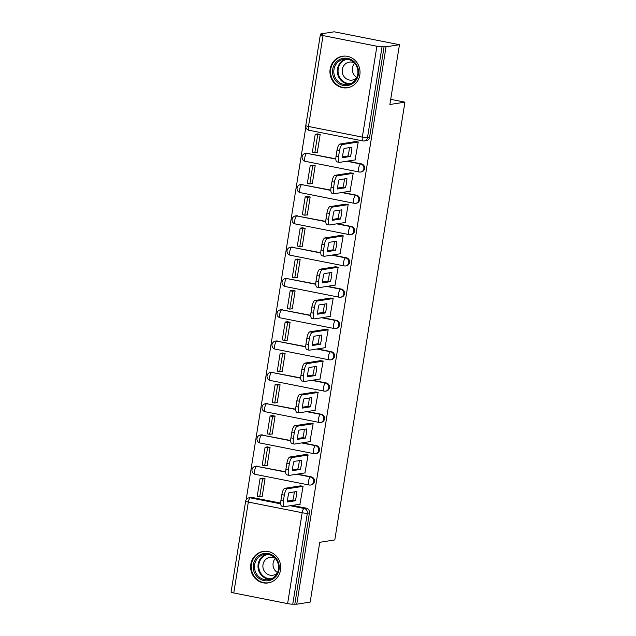 <?xml version="1.0" encoding="UTF-8"?>
<svg xmlns="http://www.w3.org/2000/svg" width="636" height="636" viewBox="0 0 636 636"><rect width="100%" height="100%" fill="white"/><g stroke="black" fill="none" stroke-linecap="round" stroke-linejoin="round"><path stroke-width="0.95" d="M335.84 158.809L306.814 153.332A4.086 1.288 101.2 0 0 304.819 157.561A4.086 1.288 101.2 0 0 305.375 161.353L359.221 172.014A4.086 4.086 0 0 0 360.652 172.038L361.399 171.919A4.086 3.856 -98.9 0 0 361.399 163.873L360.66 163.985A4.086 3.856 81.1 0 1 360.652 172.038A4.086 3.856 81.1 0 1 359.372 172.014A4.086 1.288 -78.8 0 1 359.221 172.014A4.086 1.288 -78.8 0 1 358.672 168.214A4.086 1.288 101.2 0 1 360.66 163.985L346.755 161.234M330.823 190.116L301.798 184.631A4.086 1.288 101.2 0 0 299.81 188.86A4.086 1.288 101.2 0 0 300.359 192.66L354.212 203.313A4.086 4.086 0 0 0 355.643 203.337L356.383 203.226A4.086 3.856 -98.9 0 0 356.391 195.173L355.651 195.284A4.086 3.856 81.1 0 1 355.643 203.337A4.086 3.856 81.1 0 1 354.363 203.313A4.086 1.288 -78.8 0 1 354.212 203.313A4.086 1.288 -78.8 0 1 353.656 199.513A4.086 1.288 101.2 0 1 355.651 195.284L341.747 192.533M325.807 221.415L296.789 215.93A4.086 1.288 101.2 0 0 294.794 220.159A4.086 1.288 101.2 0 0 295.35 223.959L349.196 234.612A4.086 4.086 0 0 0 350.627 234.636L351.366 234.525A4.086 3.856 -98.9 0 0 351.374 226.472L350.635 226.591A4.086 3.856 81.1 0 1 350.627 234.636A4.086 3.856 81.1 0 1 349.347 234.612A4.086 1.288 -78.8 0 1 349.196 234.612A4.086 1.288 -78.8 0 1 348.639 230.812A4.086 1.288 101.2 0 1 350.635 226.591L336.73 223.84M320.798 252.715L291.773 247.229A4.086 1.288 101.2 0 0 289.778 251.459A4.086 1.288 101.2 0 0 290.334 255.259L344.187 265.912A4.086 4.086 0 0 0 345.61 265.935L346.358 265.824A4.086 3.856 -98.9 0 0 346.366 257.771L345.618 257.89A4.086 3.856 81.1 0 1 345.61 265.935A4.086 3.856 81.1 0 1 344.338 265.912A4.086 1.288 -78.8 0 1 344.187 265.912A4.086 1.288 -78.8 0 1 343.631 262.111A4.086 1.288 101.2 0 1 345.618 257.89L331.714 255.139M315.782 284.014L286.757 278.536A4.086 1.288 101.2 0 0 284.769 282.758A4.086 1.288 101.2 0 0 285.325 286.558L339.171 297.211A4.086 4.086 0 0 0 340.602 297.235L341.341 297.123A4.086 3.856 -98.9 0 0 341.349 289.07L340.61 289.189A4.086 3.856 81.1 0 1 340.602 297.235A4.086 3.856 81.1 0 1 339.322 297.211A4.086 1.288 -78.8 0 1 339.171 297.211A4.086 1.288 -78.8 0 1 338.614 293.411A4.086 1.288 101.2 0 1 340.61 289.189L326.705 286.439M310.765 315.313L281.748 309.835A4.086 1.288 101.2 0 0 279.753 314.057A4.086 1.288 101.2 0 0 280.309 317.857L334.154 328.51A4.086 4.086 0 0 0 335.585 328.542L336.325 328.422A4.086 3.856 -98.9 0 0 336.333 320.369L335.593 320.488A4.086 3.856 81.1 0 1 335.585 328.542A4.086 3.856 81.1 0 1 334.305 328.51A4.086 1.288 -78.8 0 1 334.154 328.51A4.086 1.288 -78.8 0 1 333.606 324.71A4.086 1.288 101.2 0 1 335.593 320.488L321.689 317.738M305.757 346.612L276.732 341.135A4.086 1.288 101.2 0 0 274.744 345.356A4.086 1.288 101.2 0 0 275.293 349.156L329.146 359.809A4.086 4.086 0 0 0 330.577 359.841L331.316 359.722A4.086 3.856 -98.9 0 0 331.324 351.668L330.577 351.788A4.086 3.856 81.1 0 1 330.577 359.841A4.086 3.856 81.1 0 1 329.297 359.809A4.086 1.288 -78.8 0 1 329.146 359.809A4.086 1.288 -78.8 0 1 328.589 356.009A4.086 1.288 101.2 0 1 330.577 351.788L316.68 349.037M300.741 377.911L271.715 372.434A4.086 1.288 101.2 0 0 269.728 376.655A4.086 1.288 101.2 0 0 270.284 380.455L324.129 391.108A4.086 4.086 0 0 0 325.56 391.14L326.3 391.021A4.086 3.856 -98.9 0 0 326.308 382.967L325.568 383.087A4.086 3.856 81.1 0 1 325.56 391.14A4.086 3.856 81.1 0 1 324.281 391.108A4.086 1.288 -78.8 0 1 324.129 391.108A4.086 1.288 -78.8 0 1 323.573 387.308A4.086 1.288 101.2 0 1 325.568 383.087L311.664 380.336M295.732 409.21L266.707 403.733A4.086 1.288 101.2 0 0 264.711 407.954A4.086 1.288 101.2 0 0 265.268 411.754L319.121 422.407A4.086 4.086 0 0 0 320.544 422.439L321.291 422.32A4.086 3.856 -98.9 0 0 321.299 414.267L320.552 414.386A4.086 3.856 81.1 0 1 320.544 422.439A4.086 3.856 81.1 0 1 319.272 422.407A4.086 1.288 -78.8 0 1 319.121 422.407A4.086 1.288 -78.8 0 1 318.564 418.607A4.086 1.288 101.2 0 1 320.552 414.386L306.647 411.635M290.716 440.51L261.69 435.032A4.086 1.288 101.2 0 0 259.703 439.253A4.086 1.288 101.2 0 0 260.259 443.053L314.105 453.707A4.086 4.086 0 0 0 315.536 453.738L316.275 453.619A4.086 3.856 -98.9 0 0 316.283 445.566L315.543 445.685A4.086 3.856 81.1 0 1 315.536 453.738A4.086 3.856 81.1 0 1 314.256 453.714A4.086 1.288 -78.8 0 1 314.105 453.707A4.086 1.288 -78.8 0 1 313.548 449.906A4.086 1.288 101.2 0 1 315.543 445.685L301.639 442.934M285.699 471.809L256.682 466.331A4.086 1.288 101.2 0 0 254.686 470.553A4.086 1.288 101.2 0 0 255.243 474.353L309.088 485.006A4.086 4.086 0 0 0 310.519 485.037L311.258 484.918A4.086 3.856 -98.9 0 0 311.266 476.865L310.527 476.984A4.086 3.856 81.1 0 1 310.519 485.037A4.086 3.856 81.1 0 1 309.239 485.014A4.086 1.288 -78.8 0 1 309.088 485.006A4.086 1.288 -78.8 0 1 308.532 481.214A4.086 1.288 101.2 0 1 310.527 476.984L296.622 474.233M250.83 564.251A15.948 15.025 -98.9 0 0 268.154 582.934A15.948 15.025 -98.9 0 0 280.516 570.118A15.948 15.025 -98.9 0 0 263.193 551.436A15.948 15.025 -98.9 0 0 250.83 564.251M330.148 69.07A15.948 15.025 -98.9 0 0 347.463 87.76A15.948 15.025 -98.9 0 0 359.825 74.945A15.948 15.025 -98.9 0 0 342.51 56.254A15.948 15.025 -98.9 0 0 330.148 69.07M399.464 44.711L389.884 104.503L404.925 102.142L334.798 539.932L319.757 542.301L310.185 602.085L296.766 604.2L386.036 46.825L399.464 44.711L334.194 31.8L320.775 33.915L320.663 34.606M305.844 127.136L246.156 499.769M320.775 33.915L322.675 34.288L320.584 34.614A4.086 0.445 9.1 0 0 320.353 34.726A4.086 0.445 9.1 0 0 323.04 35.584L376.894 46.237A4.086 0.445 9.1 0 0 382.045 46.778L367.489 137.662A4.086 3.856 81.1 0 1 363.037 140.93A4.086 1.288 101.2 0 1 362.886 140.922A4.086 4.086 0 0 0 364.317 140.954L366.408 140.62A4.086 3.856 81.1 0 0 369.58 137.336L367.489 137.662A4.086 0.445 9.1 0 1 362.337 137.122L376.894 46.237M386.036 46.825L382.045 46.778M252.405 497.511L250.314 497.845A4.086 3.856 81.1 0 0 249.042 497.813L251.133 497.487A4.086 3.856 81.1 0 1 252.405 497.511L280.691 503.108M292.353 505.413L306.258 508.172L304.167 508.498A4.086 3.856 81.1 0 1 307.331 513.26L292.767 604.152A4.086 0.445 -170.9 0 1 287.615 603.612L233.77 592.959A4.086 0.445 -170.9 0 1 231.075 592.1L245.639 501.208A4.086 0.445 -170.9 0 0 248.326 502.066L233.77 592.959M292.767 604.152L296.766 604.2M299.93 504.229L303.094 486.222L300.2 485.896M261.491 496.621L262.151 496.748L265.037 478.693L262.167 478.232M266.508 465.321L267.16 465.449L270.054 447.394L267.184 446.925M304.938 472.93L308.11 454.923L305.216 454.597M271.516 434.022L272.176 434.15L275.07 416.095L272.2 415.626M309.955 441.623L313.127 423.624L310.233 423.298M276.533 402.723L277.185 402.85L280.079 384.796L277.209 384.327M314.971 410.323L318.135 392.325L315.241 391.999M281.549 371.424L282.201 371.551L285.095 353.497L282.225 353.028M319.98 379.024L323.152 361.025L320.258 360.699M286.558 340.125L287.218 340.252L290.111 322.198L287.234 321.729M324.996 347.725L328.16 329.726L325.274 329.4M291.574 308.826L292.226 308.953L295.12 290.898L292.25 290.429M330.012 316.426L333.177 298.427L330.283 298.101M296.583 277.519L297.243 277.654L300.136 259.591L297.266 259.13M335.021 285.127L338.193 267.128L335.299 266.802M301.599 246.219L302.259 246.355L305.145 228.292L302.275 227.831M340.037 253.828L343.202 235.821L340.308 235.495M306.616 214.92L307.268 215.055L310.161 196.993L307.291 196.532M345.046 222.528L348.218 204.522L345.324 204.196M311.624 183.621L312.284 183.756L315.178 165.694L312.308 165.233M350.062 191.229L353.226 173.223L350.341 172.897M316.641 152.322L317.292 152.457L320.186 134.395L317.316 133.934M355.079 159.93L358.243 141.923L355.349 141.597M347.502 161.123L361.399 163.873M342.486 192.422L356.391 195.173M337.47 223.721L351.374 226.472M332.461 255.02L346.366 257.771M327.445 286.319L341.349 289.07M322.428 317.618L336.333 320.369M317.42 348.918L331.324 351.668M312.403 380.217L326.308 382.967M307.395 411.516L321.299 414.267M302.378 442.815L316.283 445.566M297.362 474.114L311.266 476.865M390.711 99.327L404.925 102.142M307.554 153.22A4.086 3.856 -98.9 0 0 306.274 153.189L305.534 153.308A4.086 3.856 81.1 0 1 306.814 153.332L335.84 159.079M302.537 184.519A4.086 3.856 -98.9 0 0 301.265 184.488L300.518 184.607A4.086 3.856 81.1 0 1 301.798 184.631L330.831 190.379M297.529 215.819A4.086 3.856 -98.9 0 0 296.249 215.787L295.509 215.906A4.086 3.856 81.1 0 1 296.789 215.93L325.815 221.678M292.512 247.118A4.086 3.856 -98.9 0 0 291.232 247.094L290.493 247.205A4.086 3.856 81.1 0 1 291.773 247.229L320.798 252.977M287.504 278.417A4.086 3.856 -98.9 0 0 286.224 278.393L285.485 278.504A4.086 3.856 81.1 0 1 286.757 278.536L315.79 284.276M282.487 309.716A4.086 3.856 -98.9 0 0 281.207 309.692L280.468 309.804A4.086 3.856 81.1 0 1 281.748 309.835L310.773 315.575M277.471 341.015A4.086 3.856 -98.9 0 0 276.199 340.991L275.452 341.103A4.086 3.856 81.1 0 1 276.732 341.135L305.757 346.874M272.462 372.314A4.086 3.856 -98.9 0 0 271.182 372.291L270.443 372.41A4.086 3.856 81.1 0 1 271.715 372.434L300.749 378.174M267.446 403.614A4.086 3.856 -98.9 0 0 266.166 403.59L265.427 403.709A4.086 3.856 81.1 0 1 266.707 403.733L295.732 409.473M262.437 434.913A4.086 3.856 -98.9 0 0 261.158 434.889L260.41 435.008A4.086 3.856 81.1 0 1 261.69 435.032L290.724 440.772M257.421 466.212A4.086 3.856 -98.9 0 0 256.141 466.188L255.402 466.307A4.086 3.856 81.1 0 1 256.682 466.331L285.707 472.071M384.136 46.444L369.58 137.336M294.858 603.826L309.422 512.934A4.086 3.856 -98.9 0 0 306.258 508.172M303.078 486.325L287.297 488.806A6.129 1.932 101.2 0 0 284.316 495.142L283.378 500.961A6.129 1.932 -78.8 0 0 284.213 506.661A6.129 1.932 -78.8 0 0 284.443 506.661L300.216 504.181M288.927 492.757A12.672 3.999 101.2 0 0 287.448 501.979L295.287 500.755A12.672 3.999 -78.8 0 0 296.766 491.525L288.927 492.757M260.076 478.558L257.222 496.414L259.695 496.907L262.557 479.043L260.076 478.558L262.461 478.185M264.934 478.67L262.557 479.043M262.183 496.509L259.695 496.907M284.213 506.661L281.74 506.169A6.129 1.932 -78.8 0 1 280.905 500.468L283.378 500.961M300.9 485.785L284.825 488.313A6.129 1.932 101.2 0 0 281.835 494.649L280.905 500.468M287.488 501.096L292.814 500.262L295.287 500.755M294.253 491.914A12.672 3.999 -78.8 0 1 292.814 500.262M257.914 577.56A13.801 13.006 81.1 0 1 256.173 558.13A13.801 13.006 81.1 0 1 274.514 556.643A13.801 13.006 81.1 0 1 276.247 576.073A13.801 13.006 81.1 0 1 257.914 577.56M274.235 557.367A12.776 12.044 -98.9 0 0 264.56 554.425A12.776 12.044 -98.9 0 0 254.901 563.512A12.776 12.044 -98.9 0 0 258.86 576.733A12.776 12.044 -98.9 0 0 268.535 579.666A12.776 12.044 -98.9 0 0 278.194 570.587A12.776 12.044 -98.9 0 0 274.235 557.367M277.511 572.591A9.095 8.578 81.1 0 1 276.127 571.573A9.095 8.578 81.1 0 1 275.277 558.408M277.28 573.076A9.095 8.578 81.1 0 1 272.884 575.262A9.095 8.578 81.1 0 1 265.999 573.171A9.095 8.578 81.1 0 1 263.177 563.758A9.095 8.578 81.1 0 1 270.062 557.287A9.095 8.578 81.1 0 1 274.911 558.018M266.118 551.285A15.844 14.93 -98.9 0 0 263.749 551.452A15.844 14.93 -98.9 0 0 251.769 562.717A15.844 14.93 -98.9 0 0 256.682 579.11A15.844 14.93 -98.9 0 0 268.67 582.751A15.844 14.93 -98.9 0 0 270.984 582.186M337.223 82.378A13.801 13.006 81.1 0 1 335.49 62.948A13.801 13.006 81.1 0 1 353.831 61.461A13.801 13.006 81.1 0 1 355.564 80.891A13.801 13.006 81.1 0 1 337.223 82.378M353.552 62.185A12.776 12.044 -98.9 0 0 343.877 59.251A12.776 12.044 -98.9 0 0 334.218 68.33A12.776 12.044 -98.9 0 0 338.177 81.551A12.776 12.044 -98.9 0 0 347.852 84.493A12.776 12.044 -98.9 0 0 357.512 75.406A12.776 12.044 -98.9 0 0 353.552 62.185M356.82 77.409A9.095 8.578 81.1 0 1 355.445 76.4A9.095 8.578 81.1 0 1 354.594 63.234M356.597 77.894A9.095 8.578 81.1 0 1 352.201 80.08A9.095 8.578 81.1 0 1 345.316 77.989A9.095 8.578 81.1 0 1 342.494 68.577A9.095 8.578 81.1 0 1 349.371 62.105A9.095 8.578 81.1 0 1 354.228 62.837M345.435 56.103A15.844 14.93 -98.9 0 0 343.066 56.27A15.844 14.93 -98.9 0 0 331.086 67.535A15.844 14.93 -98.9 0 0 335.999 83.928A15.844 14.93 -98.9 0 0 347.987 87.569A15.844 14.93 -98.9 0 0 350.301 87.005M308.094 455.026L292.314 457.507A6.129 1.932 101.2 0 0 289.324 463.843L288.394 469.662A6.129 1.932 -78.8 0 0 289.229 475.362A6.129 1.932 -78.8 0 0 289.452 475.362L305.232 472.882M293.943 461.45A12.672 3.999 101.2 0 0 292.465 470.68L300.295 469.448A12.672 3.999 -78.8 0 0 301.774 460.226L293.943 461.45M265.093 447.259L262.231 465.115L264.703 465.608L267.565 447.744L265.093 447.259L267.478 446.885M269.95 447.37L267.565 447.744M267.2 465.21L264.703 465.608M289.229 475.362L286.757 474.869A6.129 1.932 -78.8 0 1 285.922 469.169L288.394 469.662M305.908 454.486L289.841 457.014A6.129 1.932 101.2 0 0 286.852 463.35L285.922 469.169M292.504 469.797L297.823 468.963L300.295 469.448M299.27 460.615A12.672 3.999 -78.8 0 1 297.823 468.963M313.103 423.727L297.33 426.207A6.129 1.932 101.2 0 0 294.341 432.544L293.411 438.363A6.129 1.932 -78.8 0 0 294.237 444.055A6.129 1.932 -78.8 0 0 294.468 444.063L310.249 441.583M298.96 430.151A12.672 3.999 101.2 0 0 297.481 439.381L305.312 438.148A12.672 3.999 -78.8 0 0 306.791 428.918L298.96 430.151M270.109 415.96L267.247 433.816L269.72 434.301L272.582 416.445L270.109 415.96L272.486 415.586M274.959 416.071L272.582 416.445M272.216 433.911L269.72 434.301M294.237 444.055L291.765 443.57A6.129 1.932 -78.8 0 1 290.93 437.87L293.411 438.363M310.925 423.186L294.85 425.715A6.129 1.932 101.2 0 0 291.868 432.051L290.93 437.87M297.513 438.498L302.839 437.663L305.312 438.148M304.278 429.316A12.672 3.999 -78.8 0 1 302.839 437.663M318.119 392.42L302.339 394.908A6.129 1.932 101.2 0 0 299.349 401.244L298.419 407.064A6.129 1.932 -78.8 0 0 299.254 412.756A6.129 1.932 -78.8 0 0 299.476 412.764L315.257 410.284M303.968 398.851A12.672 3.999 101.2 0 0 302.49 408.081L310.328 406.849A12.672 3.999 -78.8 0 0 311.807 397.619L303.968 398.851M275.118 384.661L272.264 402.516L274.736 403.001L277.59 385.146L275.118 384.661L277.503 384.287M279.975 384.772L277.59 385.146M277.224 402.612L274.736 403.001M299.254 412.756L296.781 412.271A6.129 1.932 -78.8 0 1 295.947 406.571L298.419 407.064M315.941 391.887L299.866 394.415A6.129 1.932 101.2 0 0 296.877 400.752L295.947 406.571M302.529 407.199L307.848 406.364L310.328 406.849M309.295 398.017A12.672 3.999 -78.8 0 1 307.848 406.364M323.136 361.121L307.355 363.609A6.129 1.932 101.2 0 0 304.366 369.945L303.436 375.765A6.129 1.932 -78.8 0 0 304.27 381.457A6.129 1.932 -78.8 0 0 304.493 381.465L320.274 378.984M308.985 367.552A12.672 3.999 101.2 0 0 307.506 376.782L315.337 375.55A12.672 3.999 -78.8 0 0 316.815 366.32L308.985 367.552M280.134 353.362L277.272 371.217L279.745 371.702L282.607 353.847L280.134 353.362L282.519 352.98M284.992 353.473L282.607 353.847M282.241 371.313L279.745 371.702M304.27 381.457L301.79 380.972A6.129 1.932 -78.8 0 1 300.963 375.272L303.436 375.765M320.949 360.588L304.882 363.116A6.129 1.932 101.2 0 0 301.893 369.452L300.963 375.272M307.546 375.9L312.864 375.065L315.337 375.55M314.303 366.718A12.672 3.999 -78.8 0 1 312.864 375.065M328.144 329.822L312.363 332.31A6.129 1.932 101.2 0 0 309.382 338.646L308.444 344.466A6.129 1.932 -78.8 0 0 309.279 350.158A6.129 1.932 -78.8 0 0 309.509 350.166L325.29 347.677M313.993 336.253A12.672 3.999 101.2 0 0 312.522 345.483L320.353 344.251A12.672 3.999 -78.8 0 0 321.832 335.021L313.993 336.253M285.151 322.062L282.289 339.918L284.761 340.403L287.623 322.547L285.151 322.062L287.528 321.681M290 322.174L287.623 322.547M287.257 340.014L284.761 340.403M309.279 350.158L306.806 349.673A6.129 1.932 -78.8 0 1 305.972 343.973L308.444 344.466M325.966 329.289L309.891 331.817A6.129 1.932 101.2 0 0 306.902 338.153L305.972 343.973M312.554 344.601L317.881 343.766L320.353 344.251M319.32 335.418A12.672 3.999 -78.8 0 1 317.881 343.766M333.161 298.523L317.38 301.003A6.129 1.932 101.2 0 0 314.391 307.347L313.461 313.158A6.129 1.932 -78.8 0 0 314.295 318.859A6.129 1.932 -78.8 0 0 314.518 318.867L330.299 316.378M319.01 304.954A12.672 3.999 101.2 0 0 317.531 314.184L325.362 312.952A12.672 3.999 -78.8 0 0 326.84 303.722L319.01 304.954M290.159 290.755L287.297 308.619L289.778 309.104L292.632 291.248L290.159 290.755L292.544 290.382M295.017 290.875L292.632 291.248M292.266 308.714L289.778 309.104M314.295 318.859L311.823 318.374A6.129 1.932 -78.8 0 1 310.988 312.674L313.461 313.158M330.974 297.99L314.907 300.518A6.129 1.932 101.2 0 0 311.918 306.854L310.988 312.674M317.571 313.302L322.889 312.467L325.362 312.952M324.336 304.119A12.672 3.999 -78.8 0 1 322.889 312.467M338.177 267.223L322.396 269.704A6.129 1.932 101.2 0 0 319.407 276.048L318.477 281.859A6.129 1.932 -78.8 0 0 319.304 287.559A6.129 1.932 -78.8 0 0 319.534 287.567L335.315 285.079M324.026 273.655A12.672 3.999 101.2 0 0 322.547 282.885L330.378 281.653A12.672 3.999 -78.8 0 0 331.857 272.423L324.026 273.655M295.176 259.456L292.314 277.32L294.786 277.805L297.648 259.949L295.176 259.456L297.553 259.083M300.033 259.575L297.648 259.949M297.282 277.415L294.786 277.805M319.304 287.559L316.831 287.075A6.129 1.932 -78.8 0 1 315.997 281.374L318.477 281.859M335.991 266.691L319.916 269.219A6.129 1.932 101.2 0 0 316.935 275.555L315.997 281.374M322.579 282.002L327.906 281.16L330.378 281.653M329.345 272.82A12.672 3.999 -78.8 0 1 327.906 281.16M343.186 235.924L327.405 238.405A6.129 1.932 101.2 0 0 324.416 244.741L323.486 250.56A6.129 1.932 -78.8 0 0 324.32 256.26A6.129 1.932 -78.8 0 0 324.543 256.26L340.324 253.78M329.035 242.356A12.672 3.999 101.2 0 0 327.556 251.586L335.395 250.353A12.672 3.999 -78.8 0 0 336.873 241.124L329.035 242.356M300.184 228.157L297.33 246.013L299.802 246.506L302.664 228.65L300.184 228.157L302.569 227.783M305.041 228.276L302.664 228.65M302.291 246.116L299.802 246.506M324.32 256.26L321.848 255.767A6.129 1.932 -78.8 0 1 321.013 250.075L323.486 250.56M341.007 235.392L324.932 237.92A6.129 1.932 101.2 0 0 321.943 244.256L321.013 250.075M327.596 250.703L332.922 249.861L335.395 250.353M334.361 241.521A12.672 3.999 -78.8 0 1 332.922 249.861M348.202 204.625L332.421 207.105A6.129 1.932 101.2 0 0 329.432 213.442L328.502 219.261A6.129 1.932 -78.8 0 0 329.337 224.961A6.129 1.932 -78.8 0 0 329.559 224.961L345.34 222.481M334.051 211.057A12.672 3.999 101.2 0 0 332.572 220.287L340.403 219.054A12.672 3.999 -78.8 0 0 341.882 209.824L334.051 211.057M305.2 196.858L302.339 214.714L304.811 215.207L307.673 197.351L305.2 196.858L307.586 196.484M310.058 196.977L307.673 197.351M307.307 214.817L304.811 215.207M329.337 224.961L326.856 224.468A6.129 1.932 -78.8 0 1 326.03 218.776L328.502 219.261M346.016 204.092L329.949 206.62A6.129 1.932 101.2 0 0 326.96 212.957L326.03 218.776M332.612 219.404L337.931 218.561L340.403 219.054M339.37 210.222A12.672 3.999 -78.8 0 1 337.931 218.561M353.211 173.326L337.43 175.806A6.129 1.932 101.2 0 0 334.449 182.142L333.51 187.962A6.129 1.932 -78.8 0 0 334.345 193.662A6.129 1.932 -78.8 0 0 334.576 193.662L350.356 191.182M339.067 179.757A12.672 3.999 101.2 0 0 337.589 188.987L345.42 187.755A12.672 3.999 -78.8 0 0 346.898 178.525L339.067 179.757M310.217 165.559L307.355 183.414L309.827 183.907L312.689 166.052L310.217 165.559L312.594 165.185M315.066 165.678L312.689 166.052M312.324 183.518L309.827 183.907M334.345 193.662L331.873 193.169A6.129 1.932 -78.8 0 1 331.038 187.477L333.51 187.962M351.032 172.793L334.957 175.321A6.129 1.932 101.2 0 0 331.976 181.657L331.038 187.477M337.621 188.105L342.947 187.262L345.42 187.755M344.386 178.923A12.672 3.999 -78.8 0 1 342.947 187.262M358.227 142.027L342.446 144.507A6.129 1.932 101.2 0 0 339.457 150.843L338.527 156.663A6.129 1.932 -78.8 0 0 339.362 162.363A6.129 1.932 -78.8 0 0 339.584 162.363L355.365 159.882M344.076 148.458A12.672 3.999 101.2 0 0 342.597 157.688L350.436 156.456A12.672 3.999 -78.8 0 0 351.907 147.226L344.076 148.458M315.225 134.26L312.363 152.115L314.844 152.608L317.698 134.752L315.225 134.26L317.61 133.886M320.083 134.379L317.698 134.752M317.332 152.211L314.844 152.608M339.362 162.363L336.889 161.87A6.129 1.932 -78.8 0 1 336.054 156.178L338.527 156.663M356.049 141.494L339.974 144.022A6.129 1.932 101.2 0 0 336.985 150.358L336.054 156.178M342.637 156.798L347.956 155.963L350.436 156.456M349.403 147.616A12.672 3.999 -78.8 0 1 347.956 155.963M323.04 35.584L308.484 126.469L362.337 137.122A4.086 1.288 101.2 0 0 362.886 140.922L309.04 130.269A4.086 1.288 101.2 0 1 308.484 126.469A4.086 0.445 -170.9 0 1 305.797 125.61A4.086 4.086 0 0 0 309.04 130.269M287.615 603.612L302.172 512.719L248.326 502.066A4.086 1.288 -78.8 0 1 250.314 497.845L280.722 503.855M290.262 505.747L304.167 508.498A4.086 1.288 -78.8 0 0 302.172 512.719A4.086 0.445 9.1 0 0 307.331 513.26L309.422 512.934M284.825 488.313L287.297 488.806M281.835 494.649L284.316 495.142M270.268 579.253A12.776 12.044 81.1 0 1 262.374 576.176A12.776 12.044 81.1 0 1 258.216 563.878A12.776 12.044 81.1 0 1 266.341 554.29M267.74 554.377A12.354 11.647 -98.9 0 0 259.043 563.401A12.354 11.647 -98.9 0 0 262.962 575.811A12.354 11.647 -98.9 0 0 271.572 578.736M349.585 84.079A12.776 12.044 81.1 0 1 341.691 81.003A12.776 12.044 81.1 0 1 337.533 68.696A12.776 12.044 81.1 0 1 345.658 59.108M347.057 59.196A12.354 11.647 -98.9 0 0 338.352 68.227A12.354 11.647 -98.9 0 0 342.279 80.629A12.354 11.647 -98.9 0 0 350.889 83.562M289.841 457.014L292.314 457.507M286.852 463.35L289.324 463.843M294.85 425.715L297.33 426.207M291.868 432.051L294.341 432.544M299.866 394.415L302.339 394.908M296.877 400.752L299.349 401.244M304.882 363.116L307.355 363.609M301.893 369.452L304.366 369.945M309.891 331.817L312.363 332.31M306.902 338.153L309.382 338.646M314.907 300.518L317.38 301.003M311.918 306.854L314.391 307.347M319.916 269.219L322.396 269.704M316.935 275.555L319.407 276.048M324.932 237.92L327.405 238.405M321.943 244.256L324.416 244.741M329.949 206.62L332.421 207.105M326.96 212.957L329.432 213.442M334.957 175.321L337.43 175.806M331.976 181.657L334.449 182.142M339.974 144.022L342.446 144.507M336.985 150.358L339.457 150.843M255.402 466.307A4.086 4.086 0 0 0 255.243 474.353M260.41 435.008A4.086 4.086 0 0 0 260.259 443.053M265.427 403.709A4.086 4.086 0 0 0 265.268 411.754M270.443 372.41A4.086 4.086 0 0 0 270.284 380.455M275.452 341.103A4.086 4.086 0 0 0 275.293 349.156M280.468 309.804A4.086 4.086 0 0 0 280.309 317.857M285.485 278.504A4.086 4.086 0 0 0 285.325 286.558M290.493 247.205A4.086 4.086 0 0 0 290.334 255.259M295.509 215.906A4.086 4.086 0 0 0 295.35 223.959M300.518 184.607A4.086 4.086 0 0 0 300.359 192.66M305.534 153.308A4.086 4.086 0 0 0 305.375 161.353M320.353 34.726L305.797 125.61M249.042 497.813A4.086 4.086 0 0 0 245.639 501.208M268.67 582.751L269.815 582.568M263.749 551.452L264.886 551.269M347.987 87.569L349.124 87.394M343.066 56.27L344.203 56.095"/></g></svg>
